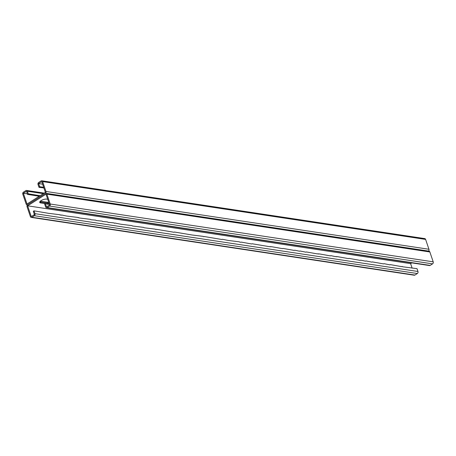 <?xml version="1.0" encoding="UTF-8"?>
<svg xmlns="http://www.w3.org/2000/svg" width="456" height="456" viewBox="0 0 456 456"><rect width="100%" height="100%" fill="white"/><g stroke="black" fill="none" stroke-linecap="round" stroke-linejoin="round"><path stroke-width="0.68" d="M42.63 184.201L38.606 183.591L39.718 186.88L43.696 187.353M411.791 262.89L410.611 263.636L27.622 205.816L45.999 194.159L49.641 204.921L46.501 206.916L45.383 203.627L44.659 204.088L45.623 206.927A1.522 1.168 98.6 0 0 46.483 207.736A1.522 1.168 98.6 0 0 47.162 207.583L49.584 206.049A1.522 1.168 98.6 0 0 50.217 204.009L46.877 194.142A1.522 1.168 98.6 0 0 46.016 193.333A1.522 1.168 98.6 0 0 45.332 193.492L27.685 204.687L45.332 193.492A1.522 1.168 -81.4 0 0 45.965 191.452L42.625 181.585A1.522 1.168 -81.4 0 0 41.764 180.775A1.522 1.168 -81.4 0 0 41.08 180.935L38.663 182.468A1.522 1.168 -81.4 0 0 38.03 184.503L38.994 187.342L43.873 187.878M27.4 193.868L23.376 193.258L27.018 204.02L45.389 192.364L41.747 181.602L38.606 183.591M48.752 202.293A4.218 1.499 -18.7 0 1 47.544 202.282L47.846 203.176A4.218 1.499 161.3 0 0 49.054 203.188A4.218 1.499 -18.7 0 1 47.846 203.176L40.402 202.054A4.218 1.499 -18.7 0 1 39.78 201.865A4.218 1.499 161.3 0 0 40.402 202.054L47.846 203.176L48.148 204.071A4.218 1.499 161.3 0 0 48.57 204.111L49.453 204.368M40.322 201.187L47.544 202.282M428.577 251.091A1.522 1.168 -81.4 0 0 428.948 249.272L425.608 239.406A1.522 1.168 -81.4 0 0 424.747 238.596L41.764 180.775M23.376 193.258L26.516 191.263L27.628 194.552L28.055 194.324L39.239 196.262M31.253 217.404L414.236 275.224A1.522 1.168 -81.4 0 0 414.92 275.065L417.337 273.532A1.522 1.168 -81.4 0 0 417.97 271.497L417.006 268.658L402.751 266.8L402.112 266.407L401.685 266.64L390.41 264.64L389.983 264.873L384.026 263.676L383.599 263.91L372.324 261.909L371.897 262.143L365.946 260.946L365.518 261.18L360.622 260.142L360.194 260.376L348.92 258.375L348.492 258.609L337.218 256.608L336.79 256.842L336.157 256.449L335.73 256.682L330.834 255.645L330.406 255.879L319.132 253.878L318.704 254.112L318.071 253.718L317.644 253.952L306.369 251.951L305.942 252.185L299.985 250.988L299.558 251.222L294.667 250.184L294.24 250.418L282.965 248.417L282.538 248.651L271.263 246.65L270.835 246.884L270.197 246.491L269.77 246.724L252.111 243.76L251.683 243.994L241.475 242.153L239.981 242.227L239.343 241.834L228.279 240.46L222.323 239.263L221.895 239.497L204.237 236.533L203.809 236.767L203.176 236.373L192.107 235L174.448 232.036L174.021 232.269L156.362 229.305L155.935 229.539L155.302 229.146L144.233 227.772L143.6 227.379L132.531 226.005L131.898 225.612L120.829 224.238L114.872 223.041L114.445 223.275L113.812 222.881L108.066 222.311L107.428 221.918L102.742 221.508L102.11 221.114L96.364 220.544L95.726 220.151L91.04 219.741L90.408 219.347L79.338 217.974L78.706 217.58L78.278 217.814L77.64 217.421L66.576 216.047L61.68 215.01L61.252 215.243L60.619 214.85L60.192 215.084L59.554 214.69L48.49 213.317L34.023 210.837L34.981 213.676A1.522 1.168 -81.4 0 1 34.348 215.711L31.931 217.244A1.522 1.168 -81.4 0 1 31.253 217.404A1.522 1.168 -81.4 0 1 30.392 216.594L27.052 206.728A1.522 1.168 -81.4 0 1 27.685 204.687A1.522 1.168 98.6 0 1 27.001 204.847A1.522 1.168 98.6 0 1 26.14 204.037L22.8 194.17A1.522 1.168 98.6 0 1 23.433 192.13L25.849 190.597A1.522 1.168 98.6 0 1 26.533 190.443A1.522 1.168 98.6 0 1 27.394 191.252L28.357 194.091L28.779 193.863L39.968 195.806M40.145 186.652L39.421 187.114M40.783 187.045L40.054 187.501M38.994 187.342L39.718 186.88M43.337 187.137L42.613 187.593M43.793 187.638L43.246 187.986M42.91 187.365L42.186 187.826M41.211 186.812L40.481 187.273M41.844 187.205L41.12 187.667M42.271 186.977L41.547 187.433M28.055 194.324L28.779 193.863M28.694 194.712L29.418 194.256M28.357 194.091L27.628 194.552M31.247 194.809L31.971 194.347M31.886 195.196L32.61 194.735M30.82 195.037L31.544 194.575M32.313 194.968L33.037 194.507M32.946 195.356L33.676 194.894M33.373 195.128L34.103 194.666M34.012 195.516L34.736 195.06M34.439 195.288L35.163 194.826M35.078 195.675L35.802 195.219M35.505 195.447L36.229 194.991M36.138 195.841L36.868 195.379M36.566 195.607L37.295 195.151M37.204 196L37.928 195.538M37.631 195.772L38.355 195.31M38.27 196.16L38.994 195.698M38.697 195.932L39.421 195.47M29.121 194.484L29.845 194.022M29.76 194.877L30.484 194.416M30.187 194.644L30.911 194.188M27.622 205.816L31.264 216.577L34.411 214.588L33.299 211.299L34.023 210.837M48.581 204.111A4.218 1.499 161.3 0 0 49.356 204.083M47.726 199.261L46.746 199.112A4.218 1.499 161.3 0 0 42.083 200.076A4.218 1.499 161.3 0 0 39.729 202.384A4.218 1.499 161.3 0 0 40.704 202.948L45.349 203.65M45.446 203.667L46.404 203.809M46.512 203.826L47.47 203.969M47.578 203.986L48.148 204.071M410.611 263.636L412.127 268.122M45.383 203.627L48.148 204.339L48.575 204.106M46.016 193.333L428.999 251.153A1.522 1.168 98.6 0 1 429.86 251.963L433.2 261.829A1.522 1.168 98.6 0 1 432.567 263.87L430.15 265.403A1.522 1.168 98.6 0 1 429.466 265.557L46.483 207.736M45.965 191.452L428.948 249.272M42.625 181.585L425.608 239.406M27.394 191.252L43.343 193.663M40.162 201.341L40.704 202.948M34.981 213.676L417.97 271.497M31.931 217.244L414.92 275.065M34.348 215.711L417.337 273.532M46.877 194.142L429.86 251.963M50.217 204.009L433.2 261.829M49.584 206.049L432.567 263.87M47.162 207.583L430.15 265.403M27.001 204.847L27.423 204.909M26.533 190.443L44.209 193.11"/></g></svg>
